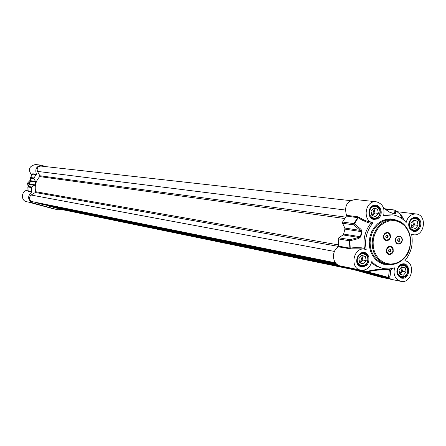 <?xml version="1.0" encoding="UTF-8"?>
<svg xmlns="http://www.w3.org/2000/svg" width="446" height="446" viewBox="0 0 446 446"><rect width="100%" height="100%" fill="white"/><g stroke="black" fill="none" stroke-linecap="round" stroke-linejoin="round"><path stroke-width="0.67" d="M28.778 184.148L28.522 183.351L29.068 182.849M30.256 180.134L27.474 183.183L28.109 186.389M28.522 183.351L27.474 183.183M335.476 262.817L32.09 201.62C28.901 199.925 28.577 197.734 31.12 195.036L35.334 192.51L35.663 191.708C34.459 185.96 35.808 180.925 39.716 176.605L39.833 175.746L37.47 171.392C36.561 168.226 37.687 166.447 40.848 166.068L350.428 200.622M37.414 203.075L336.167 263.619L37.414 203.075L36.421 202.49M41.885 204.29L41.032 203.811M49.913 206.476L49.155 206.269L48.926 205.723M49.902 206.476L339.785 265.816L49.902 206.476M54.328 207.68L53.481 207.206M346.509 267.695L54.306 207.674L346.492 267.689M353.834 269.741L59.201 209.001L57.908 208.416M46.657 206.866L49.735 207.708L46.657 206.866M46.936 206.972L49.121 207.529L46.936 206.972M48.675 207.384L45.96 206.699L48.675 207.384M30.428 180.323L30.406 177.475L30.434 178.171L33.991 178.69L33.996 177.976L36.41 174.174C34.76 168.9 36.589 165.918 41.885 165.232L44.84 166.514M33.991 178.69L35.49 181.444L30.545 180.697L29.386 184.633M30.473 180.563L30.295 181.249L35.535 182.046L35.49 181.444M35.535 182.046L34.782 184.856L29.564 184.025L30.306 181.249M34.442 185.352L31.772 186.946L28.02 186.517L29.508 184.56L34.442 185.352L34.782 184.856M61.275 209.43L57.935 209.81L32.697 202.952C27.685 199.919 27.317 196.301 31.599 192.092L31.421 187.56L31.772 186.946M36.622 204.112L33.662 203.309L36.633 204.078M39.772 204.937L42.727 205.74L39.772 204.937M52.907 208.577L47.059 207.089L52.907 208.577M39.766 205.021L33.773 203.504L39.766 205.021M57.634 209.737L29.23 202.255M49.16 207.485L44.41 206.286L49.16 207.485M49.69 207.808L57.935 209.81M28.076 190.269C21.514 189.812 20.204 200.711 26.693 201.737L29.18 202.244M41.885 165.232L35.418 164.524C28.895 166.219 27.708 169.787 31.861 175.239M44.082 206.308L53.659 208.901M44.087 206.308L31.861 203.002M28.215 191.1L28.065 191.462L31.599 192.092M36.41 174.174L32.748 173.789L32.753 174.135L36.371 174.598M32.731 174.191L30.406 177.475L30.439 180.452L29.235 184.806M28.026 191.373L27.858 186.963L31.421 187.56M29.547 184.025L27.858 186.963L28.193 191.217M358.445 270.477L354.988 269.668L358.445 270.477M356.348 269.992L360.028 270.962L356.348 269.992M361.277 271.246L354.369 269.501L361.277 271.246M411.758 227.454L410.911 223.234L413.643 220.09L417.216 221.177L418.058 225.392L415.337 228.53L411.758 227.454M412.171 227.577L414.49 224.912L413.648 220.72L413.213 220.586M418.058 225.392L414.49 224.912M417.216 221.177L413.648 220.72M411.625 226.785L413.459 224.606L412.567 221.327M410.554 229.071L413.375 230.565C416.324 230.699 418.342 229.127 419.424 225.838C420.048 221.59 418.604 218.969 415.087 217.994L411.959 218.696M409.634 222.844C411.468 215.502 421.253 218.495 419.329 225.776C417.523 233.096 407.716 230.169 409.634 222.844M371.914 215.479L371.033 211.192L373.837 208.014L377.511 209.129L378.392 213.411L375.593 216.589L371.914 215.479M372.572 215.68L374.947 212.982L374.071 208.722L373.391 208.516M378.392 213.411L374.947 212.982M377.511 209.129L374.071 208.722M371.802 214.939L373.887 212.664L372.795 209.196M370.52 216.929L373.648 218.651C376.658 218.774 378.715 217.185 379.808 213.879C380.438 209.531 378.927 206.866 375.27 205.885L371.797 206.799M369.717 210.791C371.585 203.348 381.659 206.426 379.697 213.807C377.857 221.227 367.76 218.217 369.717 210.791M399.817 274.178L398.958 269.969L401.701 266.792L405.297 267.812L406.15 272.01L403.413 275.193L399.817 274.178M400.101 274.257L402.627 271.324L401.472 267.059M406.15 272.01L402.627 271.324M405.297 267.812L401.774 267.143M399.633 273.281L401.59 271.029L400.787 267.856M398.339 275.489L401.093 277.178C404.21 277.479 406.351 275.89 407.527 272.422C408.162 268.369 406.819 265.799 403.507 264.707L400.313 265.236M397.67 269.607C399.51 262.242 409.356 265.069 407.427 272.372C405.615 279.714 395.747 276.949 397.67 269.607M359.732 262.861L358.846 258.591L361.661 255.368L365.358 256.428L366.244 260.687L363.434 263.904L359.732 262.861M360.262 263.012L362.854 260.046L361.968 255.798L361.422 255.642M366.244 260.687L362.854 260.046M365.358 256.428L361.968 255.798M359.571 262.075L361.784 259.739L360.786 256.372M358.049 263.965L361.098 265.928C364.287 266.229 366.484 264.623 367.677 261.116C368.318 256.985 366.924 254.371 363.496 253.261L359.933 253.964M357.519 258.212C359.398 250.747 369.528 253.657 367.56 261.061C365.714 268.509 355.557 265.66 357.519 258.212M399.856 236.018L401.751 237.523L402.331 239.201L402.225 241.046L400.842 243.338L399.371 244.107L397.793 244.073L396.416 243.243L395.513 241.777L395.412 239.039L396.199 237.389L397.503 236.269L399.856 236.018M398.105 243.823L398.033 243.811C395.658 242.964 394.905 241.13 395.769 238.326L397.235 236.642L399.293 236.229M389.04 254.192L388.678 254.114C385.283 250.713 385.812 248.205 390.267 246.588L390.334 246.599M390.841 246.376L392.224 247.212L393.127 248.678L393.227 251.41L392.441 253.06L391.131 254.192L388.773 254.454L386.86 252.96L386.269 251.276L386.381 249.425L387.775 247.117L389.252 246.343L390.841 246.376M386.264 240.349L385.907 240.282C382.439 236.932 382.93 234.412 387.373 232.712L387.44 232.723M388.009 232.511L389.397 233.353L390.306 234.825L390.406 237.567L389.012 239.864L387.529 240.639L385.935 240.6L384.017 239.089L383.426 237.4L383.538 235.544L384.931 233.241L386.42 232.472L388.009 232.511M338.375 246.833L350.244 248.801L349.876 240.823L358.718 238.521L358.829 237.467L349.998 239.664L349.419 240.768L349.876 240.823L349.998 239.664L338.787 237.807L338.213 238.894L338.67 246.147L338.375 246.833C331.172 250.875 332.203 264.144 339.835 265.827L380.064 276.994M338.787 237.807L343.08 234.936L358.829 237.467L360.786 236.798L362.08 231.758L361.065 229.395L354.275 223.753L353.834 223.63L353.806 224.895L358.138 217.754L362.28 220.213L367.838 222.515L370.821 223.34L373.096 222.783C361.946 221.071 365.129 199.998 376.268 201.787C382.64 203.577 385.071 208.232 383.571 215.752L392.536 214.855C397.904 215.602 402.437 218.172 406.133 222.56C407.694 216.745 411.022 213.879 416.135 213.963C427.63 214.872 424.631 236.882 413.308 234.719L411.619 234.267C413.37 244.257 411.112 253.088 404.851 260.754C416.235 262.454 411.959 284.18 400.798 281.337C395.145 279.274 393.06 274.781 394.543 267.856L389.213 268.971L383.855 268.648C379.178 267.678 375.175 265.264 371.853 261.412C370.091 267.706 366.395 270.611 360.769 270.137C349.29 268.314 353.394 246.671 364.728 249.225L366.194 249.632C364.371 239.469 366.668 230.515 373.096 222.783M361.065 229.395L360.636 230.437L344.853 228.057L342.539 223.268L353.806 224.895L361.622 231.658L360.318 236.72L343.626 234.061L343.08 234.936M343.626 234.061L344.903 229.116L362.08 231.758M344.853 228.057L344.903 229.116M376.268 201.787L355.445 199.513C347.01 200.811 344.033 206.074 346.509 215.295L346.43 216.042L342.567 222.019L342.539 223.268M375.237 275.405L379.858 276.698L375.237 275.405M369.455 273.911L364.811 272.612L369.483 273.799M350.194 268.28L362.001 271.218L350.21 268.202M371.568 274.201L384.374 277.312C386.164 277.429 369.249 272.98 367.878 272.969L371.568 274.201M387.234 278.142L391.27 279.335L388.154 278.159M354.581 269.763L364.533 272.177L354.581 269.763M353.093 268.564L355.178 269.295L355.534 269.066M355.178 269.295L362.966 271.469L363.462 270.923L360.29 270.036M362.966 271.469L365.854 272.266L365.921 271.971L362.553 270.298M365.921 272.032L367.214 271.909C375.688 269.953 383.064 269.334 389.347 270.053L390.456 270.198L389.665 269.618L389.347 270.053L388.483 277.607M365.854 272.266L367.51 272.657L367.214 271.909C374.835 273.571 390.93 277.992 388.538 277.758L387.697 278.204M367.51 272.657C375.158 274.329 391.097 278.739 387.513 278.181L387.646 278.204M387.513 278.181L386.621 278.031M390.707 268.804L389.665 269.618C382.662 268.648 374.74 269.345 365.898 271.692L363.507 270.22M388.594 277.529C389.982 277.546 390.601 275.098 390.456 270.198L393.177 268.28M365.926 271.971L365.898 271.692M365.179 249.32L364.399 248.322L361.332 247.803L355.239 247.558L349.876 248.132L338.67 246.147M346.43 216.042L358.132 217.754L358.417 217.057L357.826 216.795L357.748 217.553L353.834 223.63L342.567 222.019M400.201 214.325L402.325 218.891M404.455 220.731L401.049 214.543L400.279 214.415L395.223 210.111L394.035 210.094L395.373 210.256L395.713 213.623L394.448 213.506L394.665 213.785L390.3 212.447M401.049 214.543L400.302 214.431M383.415 207.697L388.538 211.66M388.444 211.421L390.261 212.441L388.895 211.895M388.053 211.292L390.557 212.636L394.782 213.918L395.713 213.623M358.718 238.521L360.786 236.798M383.855 268.648L377.333 266.669L374.317 264.868L371.579 262.549M395.914 238.348L397.38 236.664L399.365 236.241C401.757 237.077 402.521 238.905 401.656 241.732L400.179 243.421L398.172 243.834C395.797 242.986 395.045 241.152 395.914 238.348M398.172 241.364L397.52 240.138L398.139 238.816L399.399 238.716L400.051 239.942L399.438 241.264L398.172 241.364M398.072 241.169L398.585 241.13L399.203 239.809L398.652 238.777M400.051 239.942L399.203 239.809M399.438 241.264L398.585 241.13M387.83 232.801C391.298 236.174 390.796 238.694 386.331 240.361L386.046 240.299C382.579 236.954 383.069 234.434 387.513 232.734L387.83 232.801M385.712 236.218L386.621 235.137L387.853 235.466L388.165 236.882L387.256 237.963L386.03 237.634L385.712 236.218M386.481 237.757L387.329 236.754L387.011 235.337L386.554 235.215M387.853 235.466L387.011 235.337M388.165 236.882L387.329 236.754M390.729 246.683C394.119 250.111 393.578 252.62 389.102 254.209L388.817 254.142C385.422 250.736 385.952 248.227 390.406 246.61L390.729 246.683M388.555 250.055L389.481 248.991L390.702 249.347L390.991 250.763L390.06 251.828L388.845 251.477L388.555 250.055M389.291 251.605L390.15 250.619L389.86 249.202L389.414 249.074M390.702 249.347L389.86 249.202M390.991 250.763L390.15 250.619M372.538 222.71L364.99 220.536L358.417 217.057M367.922 255.056L368.814 256.902L367.922 255.056C361.249 245.484 350.612 263.614 361.076 266.758C366.935 266.842 369.511 263.553 368.814 256.902M378.81 217.971L377.165 219.07L378.81 217.971C383.928 213.489 380.159 203.549 373.965 205.249C367.716 206.632 367.158 217.732 373.252 219.376L377.165 219.07M409.952 228.898L409.093 227.064C406.903 220.435 414.73 214.108 419.05 218.969C423.566 223.58 418.905 233.202 413.074 231.296L409.952 228.898M399.242 265.587L400.859 264.472C410.928 259.834 411.34 280.701 401.132 278.02C396.154 275.065 395.524 270.923 399.242 265.587M383.783 215.033L392.536 214.855M364.399 248.322C362.994 238.945 365.135 230.621 370.821 223.34M350.244 248.801L362.715 248.868M37.47 171.392L345.293 210.021M39.833 175.746L345.605 217.124M39.716 176.605L344.63 218.512M35.663 191.708L338.497 244.921M35.334 192.51L338.653 246.448M31.12 195.036L334.439 251.433M36.421 202.501L335.487 262.833M36.672 202.874L336.061 263.508M41.01 203.906L336.39 263.837M41.104 204.078L336.763 264.177M41.846 204.279L336.903 264.294L41.863 204.285M48.909 205.901L337.46 264.718M49.155 206.269L339.138 265.599M53.459 207.295L341.898 266.407M53.553 207.468L345.371 267.377M49.032 207.457L47.031 207.044L49.032 207.457M32.697 202.952L29.029 202.205M28.065 191.462L27.886 186.969M31.777 191.702L28.237 191.078M32.179 174.86L30.428 177.469L32.792 174.118M33.996 177.976L30.439 177.469M28.739 185.486L30.412 180M28.678 185.575L30.406 179.911L28.678 185.575M28.628 185.648L30.406 179.889M363.066 271.675C359.509 270.538 348.995 268.024 353.065 269.284L363.066 271.675M376.363 205.896C382.997 207.563 380.544 220.112 373.826 218.875L373.068 218.707C366.467 217.096 368.809 204.586 375.499 205.718L376.363 205.896M404.176 264.656C410.9 266.245 407.967 279.112 401.266 277.412L400.937 277.328C394.236 275.795 397.068 262.956 403.753 264.556L404.176 264.656M416.107 217.999C422.579 219.622 420.104 232.048 413.559 230.783L412.873 230.632C406.423 229.054 408.798 216.661 415.321 217.832L416.107 217.999M387.546 278.187L387.067 278.204M339.835 265.827L360.769 270.137M379.094 276.793L391.27 279.335L388.477 277.886M386.465 263.475L382.601 261.802L379.195 259.148L376.418 255.642L374.411 251.455L373.291 246.805L373.101 241.922L373.86 237.06L375.532 232.466L378.024 228.374L381.207 224.996L384.92 222.493L388.979 220.993L393.171 220.569L397.286 221.238L401.116 222.961L404.472 225.648L407.198 229.16L409.149 233.325L410.236 237.93L410.409 242.752L409.662 247.552L408.023 252.09L405.581 256.149L402.448 259.527L398.78 262.053L394.76 263.597L390.584 264.077L386.465 263.475M397.091 220.575L394.509 220.017L390.389 219.995L386.314 220.993L382.467 222.978L379.028 225.86L376.156 229.5L373.993 233.737L372.639 238.37L372.159 243.187L372.566 247.959L373.854 252.464L375.95 256.489L378.754 259.856L382.144 262.41L385.952 264.026L391.538 264.617L395.708 263.803L399.666 261.975L403.229 259.21L406.228 255.647L408.53 251.455L410.019 246.833L410.627 241.994L410.331 237.166L409.144 232.578L407.114 228.441L404.338 224.957L400.943 222.292L397.091 220.575M383.867 263.631L380.064 262.014L376.68 259.472L373.882 256.115L371.786 252.096L370.503 247.602L370.096 242.847L370.576 238.041L371.931 233.425L374.088 229.199L376.948 225.565L380.382 222.693L384.218 220.714L388.288 219.716L392.396 219.739L397.113 220.575C411.379 223.87 414.122 247.597 405.514 256.768C400.463 262.845 394.409 265.376 387.357 264.361L383.867 263.631M397.408 220.67L394.782 219.633L390.434 218.925L386.013 219.371L381.726 220.948L377.801 223.585L374.439 227.153L371.808 231.468L370.046 236.319L369.243 241.448L369.444 246.599L370.632 251.511L372.75 255.926L375.683 259.628L379.278 262.426L383.359 264.183L390.362 264.656M364.198 253.216C371.105 254.85 368.151 267.873 361.26 266.156L360.898 266.067C354.024 264.489 356.861 251.505 363.73 253.105L364.198 253.216M349.575 248.829L349.876 248.132L349.419 240.768L338.213 238.894M357.826 216.795L346.509 215.295M400.714 214.353L400.173 214.286M390.261 212.441L390.557 212.636M394.782 213.918L390.278 212.441M385.5 209.09L394.035 210.094L394.448 213.506L393.757 213.422M44.717 206.342L51.357 208.109M31.956 202.997L29.051 202.211M352.095 268.849L364.07 271.943M412.31 230.415L413.375 230.565M414.005 217.86L415.087 217.994M372.527 218.507L373.648 218.651M374.138 205.757L375.27 205.885M400.034 276.966L401.093 277.178M402.426 264.506L403.507 264.707M359.989 265.704L361.098 265.928M362.364 253.055L363.496 253.261M379.563 276.91L400.798 281.337M411.664 234.479L413.308 234.719M397.425 211.733L416.135 213.963M395.223 210.111L385.132 208.806M400.218 214.336L395.295 210.161M388.343 211.337L383.276 207.362M413.559 230.783L412.896 230.638C410.175 230.041 408.954 227.449 409.233 222.861C410.978 218.824 413.007 217.146 415.321 217.832M373.826 218.875L373.09 218.713C368.524 219.404 366.718 206.214 375.499 205.718M362.615 248.851L364.728 249.225M401.266 277.412L400.948 277.334C395.931 276.319 394.771 264.918 403.753 264.556M361.26 266.156L360.909 266.072C355.59 266.401 355.189 252.626 363.73 253.105"/></g></svg>
